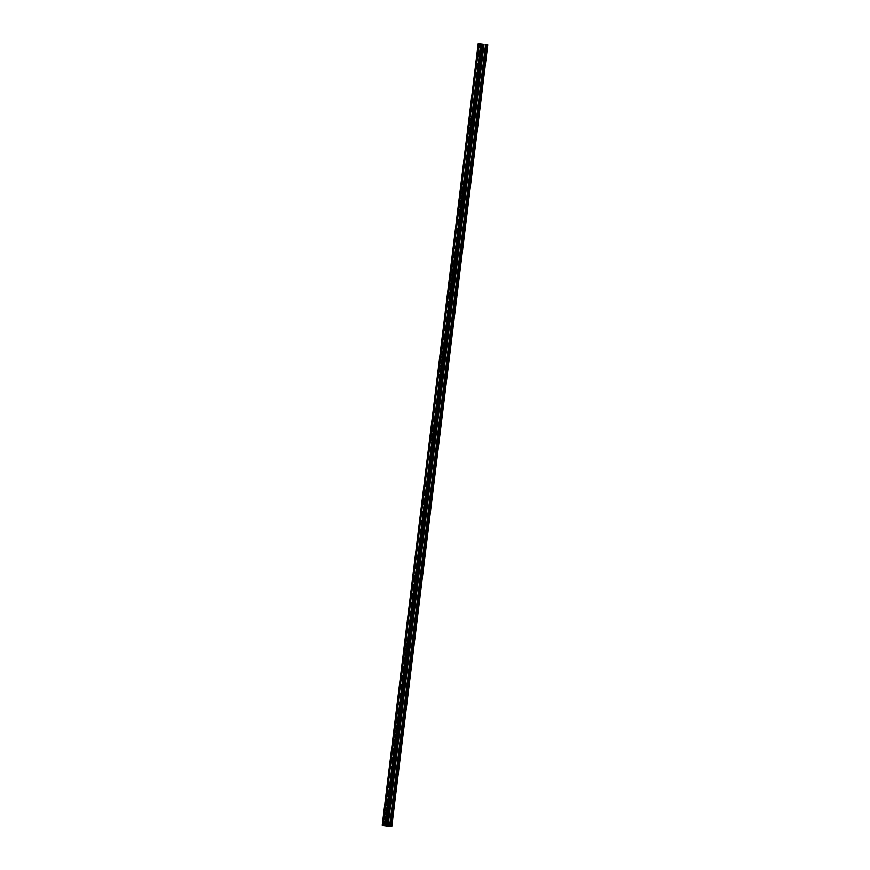 <?xml version="1.0" encoding="UTF-8"?>
<svg xmlns="http://www.w3.org/2000/svg" width="870" height="870" viewBox="0 0 870 870"><rect width="100%" height="100%" fill="white"/><g stroke="black" fill="none" stroke-linecap="round" stroke-linejoin="round"><path stroke-width="1.3" d="M480.175 46.839A1.077 0.609 96.9 0 1 478.968 46.686A1.077 0.609 96.9 0 1 480.175 46.839M479.055 55.963A1.077 0.609 96.9 0 1 477.847 55.81A1.077 0.609 96.9 0 1 479.055 55.963M477.934 65.087A1.077 0.609 96.9 0 1 476.727 64.935A1.077 0.609 96.9 0 1 477.934 65.087M476.814 74.222A1.077 0.609 96.9 0 1 475.607 74.059A1.077 0.609 96.9 0 1 476.814 74.222M475.694 83.346A1.077 0.609 96.9 0 1 474.487 83.194A1.077 0.609 96.9 0 1 475.694 83.346M474.574 92.47A1.077 0.609 96.9 0 1 473.367 92.318A1.077 0.609 96.9 0 1 474.574 92.47M473.454 101.594A1.077 0.609 96.9 0 1 472.247 101.442A1.077 0.609 96.9 0 1 473.454 101.594M472.334 110.718A1.077 0.609 96.9 0 1 471.127 110.566A1.077 0.609 96.9 0 1 472.334 110.718M471.214 119.853A1.077 0.609 96.9 0 1 470.007 119.69A1.077 0.609 96.9 0 1 471.214 119.853M470.094 128.977A1.077 0.609 96.9 0 1 468.887 128.825A1.077 0.609 96.9 0 1 470.094 128.977M468.963 138.102A1.077 0.609 96.9 0 1 467.766 137.949A1.077 0.609 96.9 0 1 468.963 138.102M467.842 147.226A1.077 0.609 96.9 0 1 466.646 147.073A1.077 0.609 96.9 0 1 467.842 147.226M466.722 156.35A1.077 0.609 96.9 0 1 465.526 156.198A1.077 0.609 96.9 0 1 466.722 156.35M465.602 165.485A1.077 0.609 96.9 0 1 464.395 165.322A1.077 0.609 96.9 0 1 465.602 165.485M464.482 174.609A1.077 0.609 96.9 0 1 463.275 174.457A1.077 0.609 96.9 0 1 464.482 174.609M463.362 183.733A1.077 0.609 96.9 0 1 462.155 183.581A1.077 0.609 96.9 0 1 463.362 183.733M462.242 192.857A1.077 0.609 96.9 0 1 461.035 192.705A1.077 0.609 96.9 0 1 462.242 192.857M461.122 201.981A1.077 0.609 96.9 0 1 459.915 201.829A1.077 0.609 96.9 0 1 461.122 201.981M460.002 211.116A1.077 0.609 96.9 0 1 458.794 210.953A1.077 0.609 96.9 0 1 460.002 211.116M458.881 220.24A1.077 0.609 96.9 0 1 457.674 220.088A1.077 0.609 96.9 0 1 458.881 220.24M457.761 229.365A1.077 0.609 96.9 0 1 456.554 229.212A1.077 0.609 96.9 0 1 457.761 229.365M456.641 238.489A1.077 0.609 96.9 0 1 455.434 238.336A1.077 0.609 96.9 0 1 456.641 238.489M455.521 247.613A1.077 0.609 96.9 0 1 454.314 247.461A1.077 0.609 96.9 0 1 455.521 247.613M454.401 256.748A1.077 0.609 96.9 0 1 453.194 256.596A1.077 0.609 96.9 0 1 454.401 256.748M453.281 265.872A1.077 0.609 96.9 0 1 452.074 265.72A1.077 0.609 96.9 0 1 453.281 265.872M452.161 274.996A1.077 0.609 96.9 0 1 450.954 274.844A1.077 0.609 96.9 0 1 452.161 274.996M451.041 284.12A1.077 0.609 96.9 0 1 449.833 283.968A1.077 0.609 96.9 0 1 451.041 284.12M449.921 293.244A1.077 0.609 96.9 0 1 448.713 293.092A1.077 0.609 96.9 0 1 449.921 293.244M448.8 302.379A1.077 0.609 96.9 0 1 447.593 302.227A1.077 0.609 96.9 0 1 448.8 302.379M447.68 311.503A1.077 0.609 96.9 0 1 446.473 311.351A1.077 0.609 96.9 0 1 447.68 311.503M446.56 320.628A1.077 0.609 96.9 0 1 445.353 320.475A1.077 0.609 96.9 0 1 446.56 320.628M445.44 329.752A1.077 0.609 96.9 0 1 444.233 329.599A1.077 0.609 96.9 0 1 445.44 329.752M444.32 338.876A1.077 0.609 96.9 0 1 443.113 338.724A1.077 0.609 96.9 0 1 444.32 338.876M443.2 348.011A1.077 0.609 96.9 0 1 441.993 347.859A1.077 0.609 96.9 0 1 443.2 348.011M442.069 357.135A1.077 0.609 96.9 0 1 440.872 356.983A1.077 0.609 96.9 0 1 442.069 357.135M440.949 366.259A1.077 0.609 96.9 0 1 439.752 366.107A1.077 0.609 96.9 0 1 440.949 366.259M439.828 375.383A1.077 0.609 96.9 0 1 438.632 375.231A1.077 0.609 96.9 0 1 439.828 375.383M438.708 384.507A1.077 0.609 96.9 0 1 437.501 384.355A1.077 0.609 96.9 0 1 438.708 384.507M437.588 393.642A1.077 0.609 96.9 0 1 436.381 393.49A1.077 0.609 96.9 0 1 437.588 393.642M436.468 402.767A1.077 0.609 96.9 0 1 435.261 402.614A1.077 0.609 96.9 0 1 436.468 402.767M435.348 411.891A1.077 0.609 96.9 0 1 434.141 411.738A1.077 0.609 96.9 0 1 435.348 411.891M434.228 421.015A1.077 0.609 96.9 0 1 433.021 420.862A1.077 0.609 96.9 0 1 434.228 421.015M433.108 430.139A1.077 0.609 96.9 0 1 431.901 429.987A1.077 0.609 96.9 0 1 433.108 430.139M431.988 439.274A1.077 0.609 96.9 0 1 430.78 439.122A1.077 0.609 96.9 0 1 431.988 439.274M430.867 448.398A1.077 0.609 96.9 0 1 429.66 448.246A1.077 0.609 96.9 0 1 430.867 448.398M429.747 457.522A1.077 0.609 96.9 0 1 428.54 457.37A1.077 0.609 96.9 0 1 429.747 457.522M428.627 466.646A1.077 0.609 96.9 0 1 427.42 466.494A1.077 0.609 96.9 0 1 428.627 466.646M427.507 475.77A1.077 0.609 96.9 0 1 426.3 475.618A1.077 0.609 96.9 0 1 427.507 475.77M426.387 484.905A1.077 0.609 96.9 0 1 425.18 484.753A1.077 0.609 96.9 0 1 426.387 484.905M425.267 494.029A1.077 0.609 96.9 0 1 424.06 493.877A1.077 0.609 96.9 0 1 425.267 494.029M424.147 503.154A1.077 0.609 96.9 0 1 422.94 503.001A1.077 0.609 96.9 0 1 424.147 503.154M423.027 512.278A1.077 0.609 96.9 0 1 421.819 512.125A1.077 0.609 96.9 0 1 423.027 512.278M421.906 521.413A1.077 0.609 96.9 0 1 420.699 521.25A1.077 0.609 96.9 0 1 421.906 521.413M420.786 530.537A1.077 0.609 96.9 0 1 419.579 530.385A1.077 0.609 96.9 0 1 420.786 530.537M419.666 539.661A1.077 0.609 96.9 0 1 418.459 539.509A1.077 0.609 96.9 0 1 419.666 539.661M418.546 548.785A1.077 0.609 96.9 0 1 417.339 548.633A1.077 0.609 96.9 0 1 418.546 548.785M417.426 557.909A1.077 0.609 96.9 0 1 416.219 557.757A1.077 0.609 96.9 0 1 417.426 557.909M416.306 567.044A1.077 0.609 96.9 0 1 415.099 566.881A1.077 0.609 96.9 0 1 416.306 567.044M415.175 576.168A1.077 0.609 96.9 0 1 413.979 576.016A1.077 0.609 96.9 0 1 415.175 576.168M414.055 585.293A1.077 0.609 96.9 0 1 412.858 585.14A1.077 0.609 96.9 0 1 414.055 585.293M412.935 594.417A1.077 0.609 96.9 0 1 411.738 594.264A1.077 0.609 96.9 0 1 412.935 594.417M411.814 603.541A1.077 0.609 96.9 0 1 410.607 603.389A1.077 0.609 96.9 0 1 411.814 603.541M410.694 612.676A1.077 0.609 96.9 0 1 409.487 612.513A1.077 0.609 96.9 0 1 410.694 612.676M409.574 621.8A1.077 0.609 96.9 0 1 408.367 621.648A1.077 0.609 96.9 0 1 409.574 621.8M408.454 630.924A1.077 0.609 96.9 0 1 407.247 630.772A1.077 0.609 96.9 0 1 408.454 630.924M407.334 640.048A1.077 0.609 96.9 0 1 406.127 639.896A1.077 0.609 96.9 0 1 407.334 640.048M406.214 649.172A1.077 0.609 96.9 0 1 405.007 649.02A1.077 0.609 96.9 0 1 406.214 649.172M405.094 658.307A1.077 0.609 96.9 0 1 403.887 658.144A1.077 0.609 96.9 0 1 405.094 658.307M403.974 667.431A1.077 0.609 96.9 0 1 402.767 667.279A1.077 0.609 96.9 0 1 403.974 667.431M402.853 676.555A1.077 0.609 96.9 0 1 401.646 676.403A1.077 0.609 96.9 0 1 402.853 676.555M401.733 685.68A1.077 0.609 96.9 0 1 400.526 685.527A1.077 0.609 96.9 0 1 401.733 685.68M400.613 694.804A1.077 0.609 96.9 0 1 399.406 694.651A1.077 0.609 96.9 0 1 400.613 694.804M399.493 703.939A1.077 0.609 96.9 0 1 398.286 703.786A1.077 0.609 96.9 0 1 399.493 703.939M398.373 713.063A1.077 0.609 96.9 0 1 397.166 712.911A1.077 0.609 96.9 0 1 398.373 713.063M397.253 722.187A1.077 0.609 96.9 0 1 396.046 722.035A1.077 0.609 96.9 0 1 397.253 722.187M396.133 731.311A1.077 0.609 96.9 0 1 394.926 731.159A1.077 0.609 96.9 0 1 396.133 731.311M395.013 740.435A1.077 0.609 96.9 0 1 393.805 740.283A1.077 0.609 96.9 0 1 395.013 740.435M393.892 749.57A1.077 0.609 96.9 0 1 392.685 749.418A1.077 0.609 96.9 0 1 393.892 749.57M392.772 758.694A1.077 0.609 96.9 0 1 391.565 758.542A1.077 0.609 96.9 0 1 392.772 758.694M391.652 767.818A1.077 0.609 96.9 0 1 390.445 767.666A1.077 0.609 96.9 0 1 391.652 767.818M390.532 776.943A1.077 0.609 96.9 0 1 389.325 776.79A1.077 0.609 96.9 0 1 390.532 776.943M389.412 786.067A1.077 0.609 96.9 0 1 388.205 785.914A1.077 0.609 96.9 0 1 389.412 786.067M388.281 795.202A1.077 0.609 96.9 0 1 387.085 795.049A1.077 0.609 96.9 0 1 388.281 795.202M387.161 804.326A1.077 0.609 96.9 0 1 385.965 804.174A1.077 0.609 96.9 0 1 387.161 804.326M386.041 813.45A1.077 0.609 96.9 0 1 384.844 813.298A1.077 0.609 96.9 0 1 386.041 813.45M384.921 822.574A1.077 0.609 96.9 0 1 383.724 822.422A1.077 0.609 96.9 0 1 384.921 822.574M478.217 43.5L382.224 825.325L387.454 825.978L483.916 44.196L478.217 43.5L483.546 44.142M387.585 825.989L391.783 826.5L487.776 44.674M481.153 43.87L385.149 825.695M486.776 44.555L390.782 826.38L486.776 44.555M383.17 825.445L479.174 43.62M384.725 825.641L480.719 43.815M382.952 825.412L478.946 43.587M382.746 825.391L478.739 43.565M391.75 826.5L487.744 44.674M386.302 825.837L482.295 44.011M385.671 825.76L481.665 43.935M384.931 825.663L480.936 43.848M483.459 44.131L387.454 825.978M391.456 826.457L487.45 44.642M487.265 44.609L391.272 826.435L487.287 44.62M391 826.402L487.004 44.577M390.891 826.391L486.885 44.566M390.673 826.369L486.667 44.544M389.662 826.239L485.656 44.413M389.586 826.228L485.59 44.413M388.053 826.043L484.046 44.218M388.009 826.043L484.014 44.218M387.824 826.021L483.818 44.196M483.687 44.185L387.694 826L483.72 44.185M387.4 825.967L483.394 44.152"/></g></svg>
